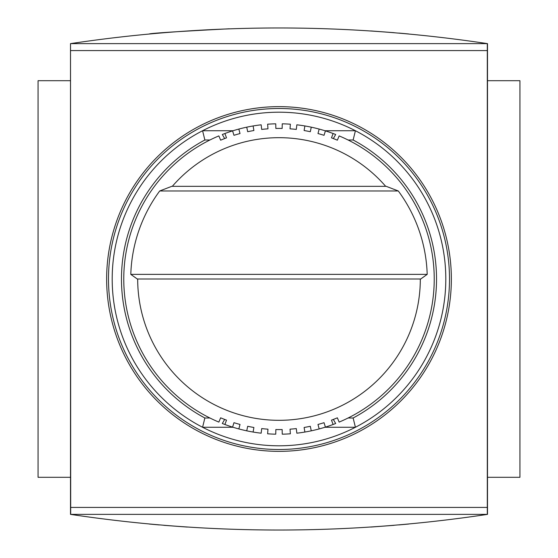 <?xml version="1.0" encoding="UTF-8"?>
<svg xmlns="http://www.w3.org/2000/svg" width="558" height="558" viewBox="0 0 558 558"><rect width="100%" height="100%" fill="white"/><g stroke="black" fill="none" stroke-linecap="round" stroke-linejoin="round"><path stroke-width="0.84" d="M487.497 514.371C348.499 535.248 209.501 535.248 70.503 514.371L70.503 43.629C209.501 22.752 348.499 22.752 487.497 43.629L487.497 514.371L70.503 514.371M408.735 524.032L398.886 524.918M394.108 525.329L370.826 527.066M187.335 527.073L163.864 525.322M159.204 524.932L149.265 524.032M149.265 33.968C151.867 33.173 178.546 31.45 229.31 28.786M370.693 30.927L394.213 32.685M398.837 33.075L408.735 33.968M70.503 80.694L38.07 80.694L38.07 477.306L70.503 477.306M487.497 80.694L519.93 80.694L519.93 477.306L487.497 477.306M70.503 43.629L70.685 514.371M70.685 43.629L487.497 43.629M487.315 43.629L487.315 514.371M487.315 507.424L70.685 507.424M487.315 50.576L70.685 50.576M279 106.641A172.359 172.359 0 0 1 428.265 365.183A172.359 172.359 0 0 1 129.735 365.183A172.359 172.359 0 0 1 279 106.641M279 108.496A170.504 170.504 0 0 1 426.661 364.255A170.504 170.504 0 0 1 131.339 364.255A170.504 170.504 0 0 1 279 108.496M420.314 279A141.314 141.314 0 0 1 279 420.314A141.314 141.314 0 0 1 137.686 279A141.314 141.314 0 0 0 279 420.314A141.314 141.314 0 0 0 420.314 279A141.314 141.314 0 0 1 279 420.314A141.314 141.314 0 0 1 137.686 279M427.198 274.369L420.711 279L137.289 279L130.802 274.369A148.268 148.268 0 0 1 159.7 190.969L171.78 186.33L386.22 186.33L398.3 190.969A148.268 148.268 0 0 1 427.198 274.369L130.802 274.369M172.31 186.33A141.314 141.314 0 0 1 385.69 186.33A141.314 141.314 0 0 0 172.31 186.33M304.884 125.955A155.215 155.215 0 0 1 311.273 127.175L310.311 131.709A150.583 150.583 0 0 0 304.11 130.523L304.884 125.955A155.215 155.215 0 0 0 296.842 124.811L296.305 129.414A150.583 150.583 0 0 0 290.027 128.821L290.369 124.197A155.215 155.215 0 0 0 282.25 123.82L282.153 128.452A150.583 150.583 0 0 0 275.847 128.452L275.75 123.82A155.215 155.215 0 0 0 267.631 124.197L267.973 128.821A150.583 150.583 0 0 0 261.695 129.414L261.158 124.811A155.215 155.215 0 0 0 253.116 125.955L253.89 130.523A150.583 150.583 0 0 0 247.689 131.709L246.727 127.175A155.215 155.215 0 0 1 253.116 125.955M238.824 129.072L240.024 133.55A150.583 150.583 0 0 0 233.969 135.308L232.581 130.886A155.215 155.215 0 0 1 246.727 127.175M224.665 138.558L222.321 134.499A155.215 155.215 0 0 1 232.581 130.886M224.895 133.515L226.513 137.861A150.583 150.583 0 0 0 220.647 140.184L218.848 135.908A155.215 155.215 0 0 0 218.848 422.092L220.647 417.816A150.583 150.583 0 0 0 226.513 420.139L224.895 424.485A155.215 155.215 0 0 1 222.321 423.501L224.665 419.442M232.581 427.114L233.969 422.692A150.583 150.583 0 0 0 240.024 424.45L238.824 428.928A155.215 155.215 0 0 1 224.895 424.485M246.727 430.825L247.689 426.291A150.583 150.583 0 0 0 253.89 427.477L253.116 432.045A155.215 155.215 0 0 1 238.824 428.928M304.884 432.045L304.11 427.477A150.583 150.583 0 0 0 310.311 426.291L311.273 430.825A155.215 155.215 0 0 1 296.842 433.189L296.305 428.586A150.583 150.583 0 0 1 290.027 429.179L290.369 433.803A155.215 155.215 0 0 1 282.25 434.18L282.153 429.548A150.583 150.583 0 0 1 275.847 429.548L275.75 434.18A155.215 155.215 0 0 1 267.631 433.803L267.973 429.179A150.583 150.583 0 0 1 261.695 428.586L261.158 433.189A155.215 155.215 0 0 1 253.116 432.045M319.176 428.928L317.976 424.45A150.583 150.583 0 0 0 324.031 422.692L325.419 427.114A155.215 155.215 0 0 1 311.273 430.825M333.335 419.442L335.679 423.501A155.215 155.215 0 0 1 325.419 427.114M333.105 424.485L331.487 420.139A150.583 150.583 0 0 0 337.353 417.816L339.152 422.092A155.215 155.215 0 0 0 339.152 135.908L337.353 140.184A150.583 150.583 0 0 0 331.487 137.861L333.105 133.515A155.215 155.215 0 0 1 335.679 134.499L333.335 138.558M325.419 130.886L324.031 135.308A150.583 150.583 0 0 0 317.976 133.55L319.176 129.072A155.215 155.215 0 0 1 333.105 133.515M311.273 127.175A155.215 155.215 0 0 1 319.176 129.072M353.13 140.002L355.418 130.732A166.8 166.8 0 0 1 355.418 427.268L353.13 417.998A157.53 157.53 0 0 0 353.13 140.002L348.073 140.002M337.43 140.002L336.913 140.002M221.087 140.002L220.57 140.002M209.927 140.002L204.87 140.002A157.53 157.53 0 0 0 204.87 417.998L202.582 427.268A166.8 166.8 0 0 1 202.582 130.732L204.87 140.002M353.13 417.998L348.073 417.998M337.43 417.998L336.913 417.998M221.087 417.998L220.57 417.998M209.927 417.998L204.87 417.998M324.923 130.732L355.418 130.732A166.8 166.8 0 0 0 202.582 130.732L233.077 130.732M233.077 427.268L202.582 427.268A166.8 166.8 0 0 0 355.418 427.268L324.923 427.268M398.3 190.969L159.7 190.969M218.848 422.092A155.215 155.215 0 0 1 218.848 135.908"/></g></svg>
